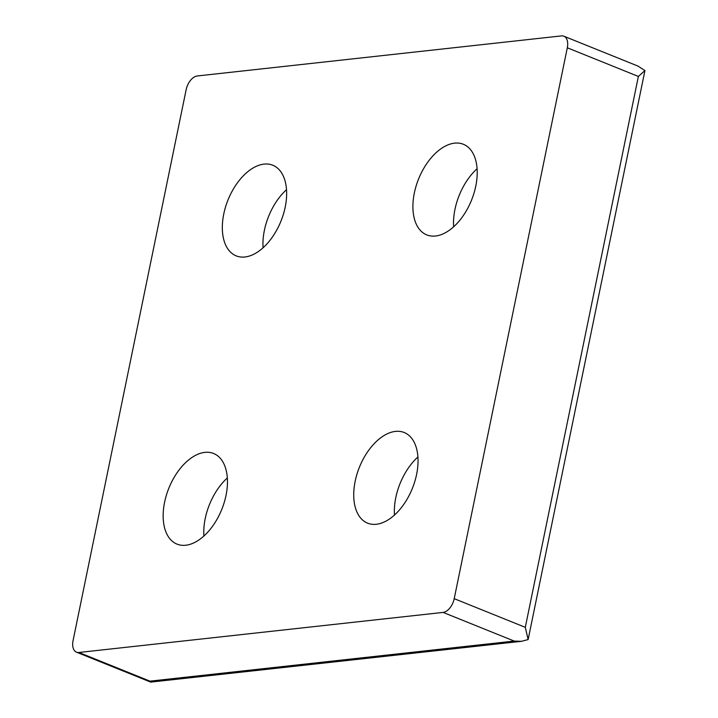 <?xml version="1.0" encoding="UTF-8"?>
<svg xmlns="http://www.w3.org/2000/svg" width="718" height="718" viewBox="0 0 718 718"><rect width="100%" height="100%" fill="white"/><g stroke="black" fill="none" stroke-linecap="round" stroke-linejoin="round"><path stroke-width="1.08" d="M355.177 481.213A48.869 28.514 -68 0 0 367.607 523.162A48.869 28.514 -68 0 0 412.329 488.5A48.869 28.514 -68 0 0 404.162 432.505A48.869 28.514 -68 0 0 355.177 481.213M414.349 192.954A48.869 28.514 -68 0 0 426.77 234.903A48.869 28.514 -68 0 0 471.502 200.25A48.869 28.514 -68 0 0 463.334 144.255A48.869 28.514 -68 0 0 414.349 192.954M164.601 502.178A48.869 28.514 -68 0 0 177.023 544.127A48.869 28.514 -68 0 0 221.754 509.466A48.869 28.514 -68 0 0 213.587 453.48A48.869 28.514 -68 0 0 164.601 502.178M223.774 213.928A48.869 28.514 -68 0 0 236.195 255.877A48.869 28.514 -68 0 0 280.926 221.216A48.869 28.514 -68 0 0 272.759 165.221A48.869 28.514 -68 0 0 223.774 213.928M197.244 75.973L561.458 35.9A13.48 7.871 112 0 1 563.872 36.205A13.48 7.871 112 0 1 567.301 47.783L454.216 598.668A13.48 7.871 112 0 1 443.114 612.409L78.908 652.482A13.48 7.871 112 0 1 76.494 652.177A13.48 7.871 112 0 1 73.065 640.6L186.142 89.714A13.48 7.871 112 0 1 197.244 75.973M286.5 189.705A48.869 28.514 -68 0 0 264.395 230.307A48.869 28.514 -68 0 0 263.075 247.773M521.555 641.309L150.834 682.1L149.981 681.149L514.196 641.075L521.555 641.309L528.134 639.558L525.298 627.335L638.374 76.449L644.935 70.552L637.988 66.101L563.872 36.205M644.935 70.552L528.134 639.558M227.328 477.955A48.869 28.514 -68 0 0 205.222 518.558A48.869 28.514 -68 0 0 203.903 536.032M477.075 168.739A48.869 28.514 -68 0 0 454.97 209.342A48.869 28.514 -68 0 0 453.65 226.807M417.903 456.989A48.869 28.514 -68 0 0 395.797 497.592A48.869 28.514 -68 0 0 394.478 515.057M149.981 681.149L78.908 652.482M514.196 641.075L443.114 612.409M525.298 627.335L454.216 598.668M638.374 76.449L567.301 47.783M76.494 652.177L150.609 682.064"/></g></svg>
